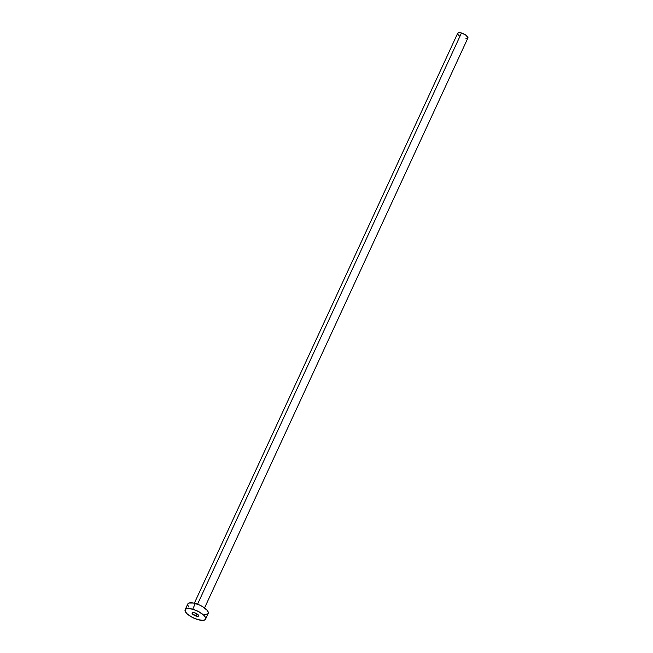 <?xml version="1.0" encoding="UTF-8"?>
<svg xmlns="http://www.w3.org/2000/svg" width="653" height="653" viewBox="0 0 653 653"><rect width="100%" height="100%" fill="white"/><g stroke="black" fill="none" stroke-linecap="round" stroke-linejoin="round"><path stroke-width="0.98" d="M196.202 616.106L197.182 614L196.202 616.106L198.218 616.261L198.553 615.338L194.504 612.767A3.6 1.273 24.8 0 1 198.618 615.942A3.6 1.273 24.8 0 1 196.202 616.106A3.6 1.273 24.8 0 1 192.088 612.922A3.6 1.273 24.8 0 1 194.504 612.767L192.488 612.612L192.153 613.534L196.202 616.106M204.552 607.935L467.915 37.964A5.624 1.992 -155.2 0 0 461.475 32.993L197.541 604.205L461.475 32.993A5.624 1.992 -155.2 0 0 457.704 33.246L194.341 603.217M205.564 619.15L208.209 613.42A11.248 3.975 -155.2 0 0 195.337 603.478L192.692 609.208L195.337 603.478A11.248 3.975 -155.2 0 0 187.786 603.984L185.142 609.714A11.248 3.975 24.8 0 1 192.692 609.208A11.248 3.975 24.8 0 1 205.564 619.15A11.248 3.975 24.8 0 1 198.014 619.664A11.248 3.975 24.8 0 1 185.142 609.714M187.746 604.098L189.052 603.013L193.435 603.029L199.369 604.956L203.189 607.004L207.287 610.457L208.323 612.498L207.793 613.959L204.291 614.612M188.717 606.955L187.672 604.915M198.014 619.664L192.015 617.216L187.133 613.828L185.354 611.608L185.558 609.184L187.582 608.523L192.692 609.208L198.692 611.657L203.573 615.044L205.352 617.256L205.148 619.689L203.124 620.35L198.014 619.664M457.68 33.303L458.928 32.65L460.528 32.772L465.401 34.756L467.972 37.499L467.287 38.454L465.956 38.56M459.394 35.882L458.7 35.303M458.169 34.731L457.647 33.711"/></g></svg>
